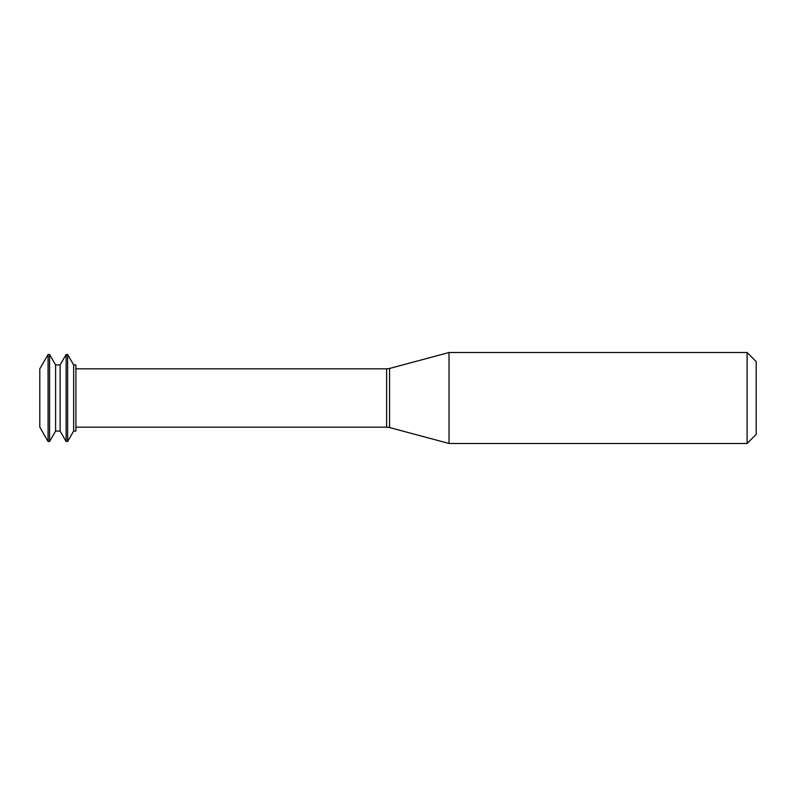 <?xml version="1.0" encoding="UTF-8"?>
<svg xmlns="http://www.w3.org/2000/svg" width="796" height="796" viewBox="0 0 796 796"><rect width="100%" height="100%" fill="white"/><g stroke="black" fill="none" stroke-linecap="round" stroke-linejoin="round"><path stroke-width="0.6" stroke-dasharray="3.98 2.98" d="M39.8 427.163L39.8 368.837M48.078 441.491L48.078 354.509M49.581 441.491L49.581 354.509M55.601 431.074L55.601 364.926M60.108 431.074L60.108 364.926M66.128 441.491L66.128 354.509M67.63 441.491L67.63 354.509M73.65 431.074L73.65 364.926M75.909 431.074L75.909 364.926M75.909 398L75.909 427.163L75.909 398M449.024 443.481L449.024 352.519M747.106 443.481L747.106 352.519M756.2 434.387L756.2 361.613M386.627 427.163L386.627 368.837M389.572 427.551L389.572 368.449"/><path stroke-width="1.19" d="M48.078 354.509L39.8 368.837L39.8 427.163L48.078 441.491L49.581 441.491L49.581 354.509L48.078 354.509L48.078 441.491M49.581 354.509L55.601 364.926L55.601 431.074L49.581 441.491M55.601 364.926L60.108 364.926L60.108 431.074L66.128 441.491L67.63 441.491L67.63 354.509L66.128 354.509L66.128 441.491M67.63 354.509L73.65 364.926L73.65 431.074L67.63 441.491M73.65 364.926L75.909 364.926L75.909 431.074L73.65 431.074M449.024 398L449.024 443.481L747.106 443.481L747.106 352.519L449.024 352.519L449.024 398M747.106 352.519L756.2 361.613L756.2 434.387L747.106 443.481M75.909 368.837L386.627 368.837L386.627 427.163L75.909 427.163M386.627 368.837L389.572 368.449L389.572 427.551L386.627 427.163M55.601 431.074L60.108 431.074M60.108 364.926L66.128 354.509M389.572 427.551L449.024 443.481M389.572 368.449L449.024 352.519"/></g></svg>
